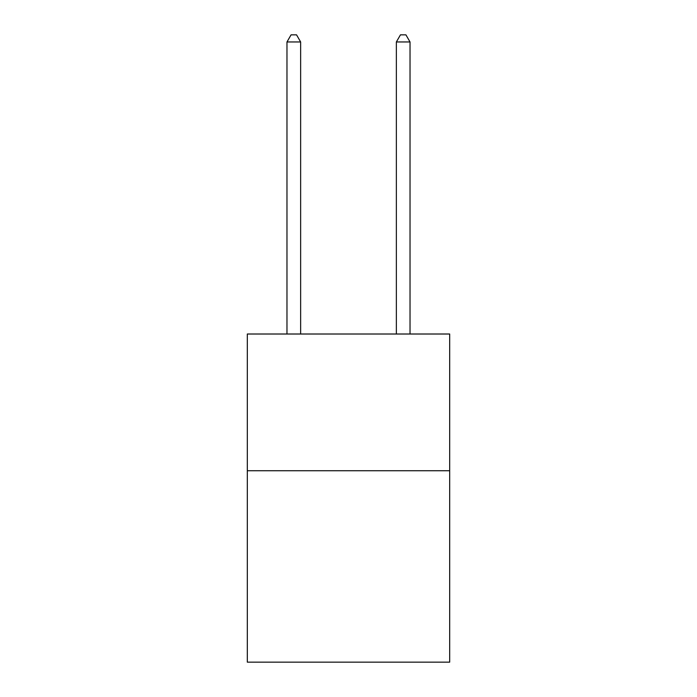 <?xml version="1.0" encoding="UTF-8"?>
<svg xmlns="http://www.w3.org/2000/svg" width="697" height="697" viewBox="0 0 697 697"><rect width="100%" height="100%" fill="white"/><g stroke="black" fill="none" stroke-linecap="round" stroke-linejoin="round"><path stroke-width="1.05" d="M449.678 470.736L449.678 662.15L247.322 662.15L247.322 334.011L449.678 334.011L449.678 470.736L247.322 470.736M300.642 334.011L300.642 41.959L286.972 41.959L286.972 334.011M286.972 41.959L291.076 34.85L296.547 34.85L300.642 41.959M410.028 334.011L410.028 41.959L396.358 41.959L396.358 334.011M396.358 41.959L400.453 34.85L405.924 34.85L410.028 41.959"/></g></svg>
